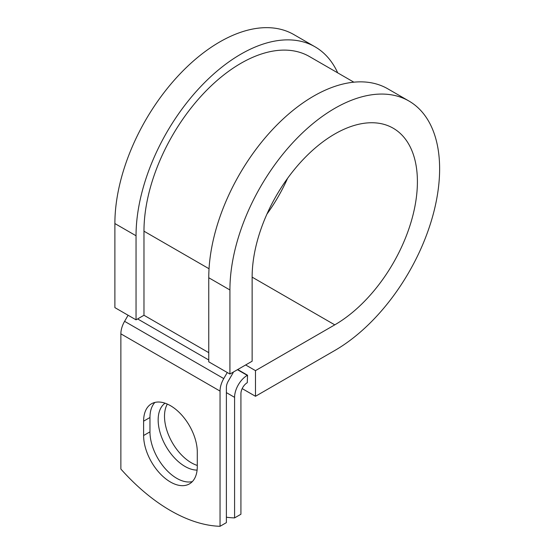 <?xml version="1.0" encoding="UTF-8"?>
<svg xmlns="http://www.w3.org/2000/svg" width="554" height="554" viewBox="0 0 554 554"><rect width="100%" height="100%" fill="white"/><g stroke="black" fill="none" stroke-linecap="round" stroke-linejoin="round"><path stroke-width="0.83" d="M170.452 482.015A37.956 21.918 -120 0 0 189.433 483.891A37.956 21.918 -120 0 0 197.293 466.516L197.293 452.161A37.956 21.918 -120 0 0 180.729 413.963A37.956 21.918 -120 0 0 151.477 403.797A37.956 21.918 -120 0 0 143.611 421.172L143.611 435.52A37.956 21.918 -120 0 0 170.452 482.015M154.919 402.426A37.956 21.918 -120 0 0 149.961 417.508L149.961 431.857A37.956 21.918 -120 0 0 176.802 478.351A37.956 21.918 -120 0 0 192.342 481.599M197.293 465.443A37.956 21.918 60 0 1 191.345 462.777A37.956 21.918 60 0 1 167.329 404.081M197.106 470.097A37.956 21.918 60 0 1 185.001 466.44A37.956 21.918 60 0 1 160.48 433.893A37.956 21.918 60 0 1 165.057 403.187M226.385 517.221A163.617 94.464 -120 0 0 234.584 517.9L240.928 514.237L240.928 393.686A8.975 5.18 -60 0 1 247.278 382.696L247.541 375.217L237.708 369.539M234.584 517.9L234.584 397.35A17.95 10.367 -60 0 1 247.278 375.37L247.541 375.217M128.099 315.254L124.588 321.327A17.95 10.367 120 0 0 120.869 333.84L120.869 469.044A163.617 94.464 60 0 0 220.042 526.3L226.385 522.637L226.385 387.426A8.975 5.18 120 0 1 228.248 381.173L232.548 373.721A17.95 10.367 -60 0 0 233.476 371.983M227.265 372.51L223.754 378.583A17.95 10.367 120 0 0 220.042 391.089L220.042 526.3M209.038 268.752L143.971 231.184A137.067 79.132 -60 0 1 203.803 93.245A137.067 79.132 -60 0 1 309.423 56.529L353.854 82.179M143.971 231.184L143.971 315.261L136.042 319.838L114.886 307.622L114.886 223.553A148.285 85.614 -60 0 1 179.607 74.326A148.285 85.614 -60 0 1 293.876 34.597L315.032 46.813A148.285 85.614 -60 0 1 337.711 72.858M252.132 277.139L334.768 324.852A116.873 67.477 -60 0 0 411.116 221.863A116.873 67.477 -60 0 0 393.201 128.216A116.873 67.477 -60 0 0 303.142 159.524A116.873 67.477 -60 0 0 252.132 277.139L252.132 361.215L229.917 374.04L229.917 289.964A148.285 85.614 -60 0 1 294.645 140.737A148.285 85.614 -60 0 1 408.914 101.008A148.285 85.614 -60 0 1 431.642 219.834A148.285 85.614 -60 0 1 334.768 350.502L255.477 396.283L242.174 388.603M245.644 364.954L255.477 370.633L255.477 396.283M334.768 324.852L255.477 370.633M229.917 289.964L208.761 277.748A148.285 85.614 -60 0 1 273.489 128.521A148.285 85.614 -60 0 1 387.758 88.799L408.914 101.008M287.574 178.346A116.873 67.477 -60 0 1 266.931 214.093M136.042 319.838L136.042 235.762A148.285 85.614 -60 0 1 200.763 86.535A148.285 85.614 -60 0 1 315.032 46.813M208.761 277.748L208.761 361.824L229.917 374.04M247.278 375.37L237.444 369.691M220.042 391.089L120.869 333.84M234.584 397.35L226.385 392.62M208.761 352.663L143.971 315.261M208.761 359.989L137.627 318.924M223.754 378.583L124.588 321.327M149.961 417.508L143.611 421.172M149.961 431.857L143.611 435.52M136.042 235.762L114.886 223.553"/></g></svg>
